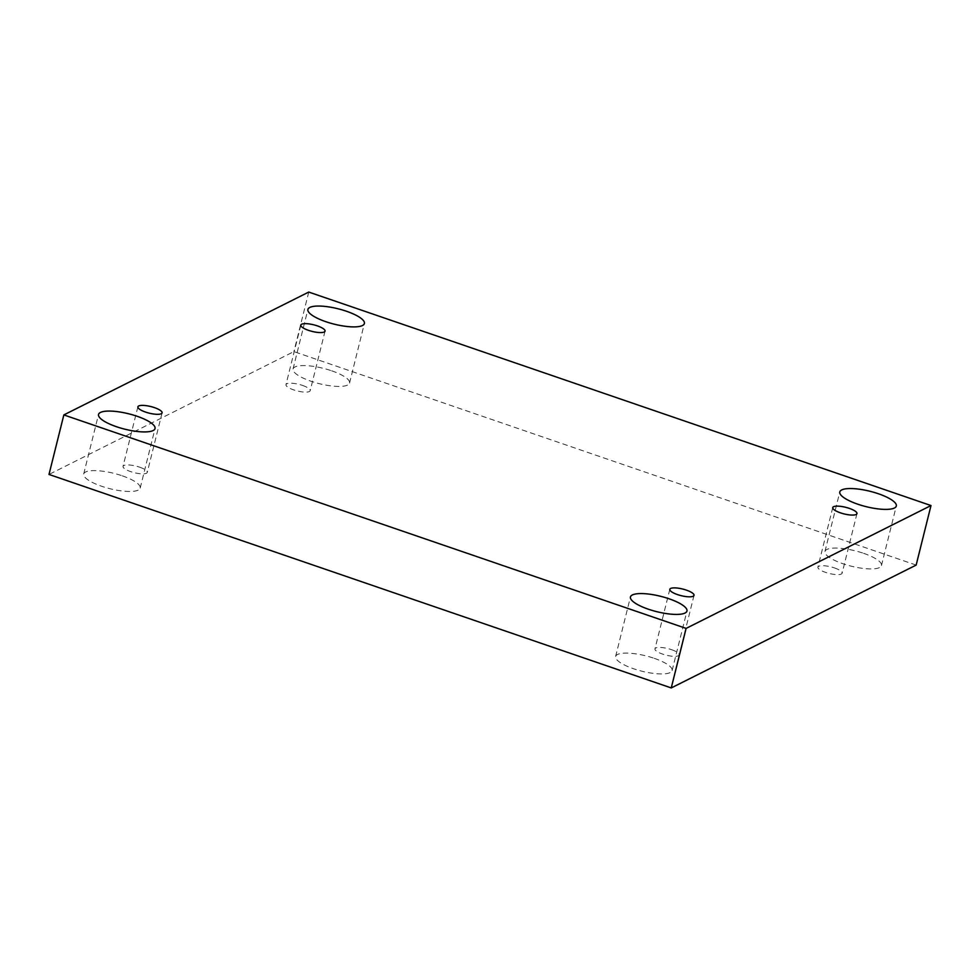 <?xml version="1.0" encoding="UTF-8"?>
<svg xmlns="http://www.w3.org/2000/svg" width="980" height="980" viewBox="0 0 980 980"><rect width="100%" height="100%" fill="white"/><g stroke="black" fill="none" stroke-linecap="round" stroke-linejoin="round"><path stroke-width="0.73" stroke-dasharray="4.9 3.68" d="M331.669 370.808A29.106 7.926 -166 0 1 349.541 383.058A29.106 7.926 -166 0 1 319.382 383.695A29.106 7.926 -166 0 1 293.045 368.97A29.106 7.926 -166 0 1 294.943 366.973A29.106 7.926 -166 0 1 331.669 370.808M122.304 475.827A29.106 7.926 -166 0 1 140.189 488.077A29.106 7.926 -166 0 1 110.017 488.726A29.106 7.926 -166 0 1 83.692 473.989A29.106 7.926 -166 0 1 85.591 471.993A29.106 7.926 -166 0 1 122.304 475.827M654.236 658.327A29.106 7.926 -166 0 1 672.109 670.577A29.106 7.926 -166 0 1 641.949 671.214A29.106 7.926 -166 0 1 615.612 656.49A29.106 7.926 -166 0 1 617.523 654.493A29.106 7.926 -166 0 1 654.236 658.327M863.588 553.308A29.106 7.926 -166 0 1 881.461 565.546A29.106 7.926 -166 0 1 851.302 566.195A29.106 7.926 -166 0 1 824.964 551.458A29.106 7.926 -166 0 1 826.875 549.462A29.106 7.926 -166 0 1 863.588 553.308M834.458 567.922A12.471 3.393 -166 0 1 842.114 573.165A12.471 3.393 -166 0 1 825.564 572.381A12.471 3.393 -166 0 1 817.908 567.126A12.471 3.393 -166 0 1 834.458 567.922M671.508 649.654A12.471 3.393 -166 0 1 679.177 654.91A12.471 3.393 -166 0 1 662.627 654.113A12.471 3.393 -166 0 1 654.958 648.87A12.471 3.393 -166 0 1 671.508 649.654M139.589 467.166A12.471 3.393 -166 0 1 147.257 472.409A12.471 3.393 -166 0 1 130.708 471.625A12.471 3.393 -166 0 1 123.039 466.37A12.471 3.393 -166 0 1 139.589 467.166M302.526 385.422A12.471 3.393 -166 0 1 310.195 390.665A12.471 3.393 -166 0 1 293.645 389.881A12.471 3.393 -166 0 1 285.976 384.638A12.471 3.393 -166 0 1 302.526 385.422M916.153 565.08L293.902 351.599L49 474.455M308.749 292.065L293.902 351.599M300.823 325.091L285.976 384.638M325.041 331.13L310.195 390.665M137.886 406.835L123.039 466.37M162.092 412.874L147.257 472.409M669.806 589.335L654.958 648.87M694.024 595.362L679.177 654.91M832.743 507.591L817.908 567.126M856.961 513.63L842.114 573.165M881.461 565.546L896.308 506.011M824.964 551.458L839.811 491.923M672.109 670.577L686.956 611.03M615.612 656.49L630.458 596.943M140.189 488.077L155.036 428.542M83.692 473.989L98.539 414.454M349.541 383.058L364.389 323.51M293.045 368.97L307.892 309.423"/><path stroke-width="1.47" d="M686.098 628.401L671.251 687.936L916.153 565.08L931 505.545L308.749 292.065L63.847 414.92L686.098 628.401L931 505.545M63.847 414.92L49 474.455L671.251 687.936M309.79 307.438A29.106 7.926 -166 0 1 342.351 309.95A29.106 7.926 -166 0 1 364.389 323.51A29.106 7.926 -166 0 1 334.217 324.16A29.106 7.926 -166 0 1 307.892 309.423A29.106 7.926 -166 0 1 309.79 307.438M100.438 412.458A29.106 7.926 -166 0 1 132.998 414.969A29.106 7.926 -166 0 1 155.036 428.542A29.106 7.926 -166 0 1 124.864 429.191A29.106 7.926 -166 0 1 98.539 414.454A29.106 7.926 -166 0 1 100.438 412.458M632.357 594.958A29.106 7.926 -166 0 1 664.918 597.469A29.106 7.926 -166 0 1 686.956 611.03A29.106 7.926 -166 0 1 656.784 611.679A29.106 7.926 -166 0 1 630.458 596.943A29.106 7.926 -166 0 1 632.357 594.958M841.722 489.927A29.106 7.926 -166 0 1 874.283 492.45A29.106 7.926 -166 0 1 896.308 506.011A29.106 7.926 -166 0 1 866.149 506.66A29.106 7.926 -166 0 1 839.811 491.923A29.106 7.926 -166 0 1 841.722 489.927M840.411 512.834A12.471 3.393 14 0 0 856.961 513.63A12.471 3.393 14 0 0 845.679 507.309A12.471 3.393 14 0 0 832.743 507.591A12.471 3.393 14 0 0 840.411 512.834M677.474 594.578A12.471 3.393 14 0 0 694.024 595.362A12.471 3.393 14 0 0 682.729 589.054A12.471 3.393 14 0 0 669.806 589.335A12.471 3.393 14 0 0 677.474 594.578M145.542 412.078A12.471 3.393 14 0 0 162.092 412.874A12.471 3.393 14 0 0 150.81 406.553A12.471 3.393 14 0 0 137.886 406.835A12.471 3.393 14 0 0 145.542 412.078M308.492 330.346A12.471 3.393 14 0 0 325.041 331.13A12.471 3.393 14 0 0 313.759 324.821A12.471 3.393 14 0 0 300.823 325.091A12.471 3.393 14 0 0 308.492 330.346"/></g></svg>
